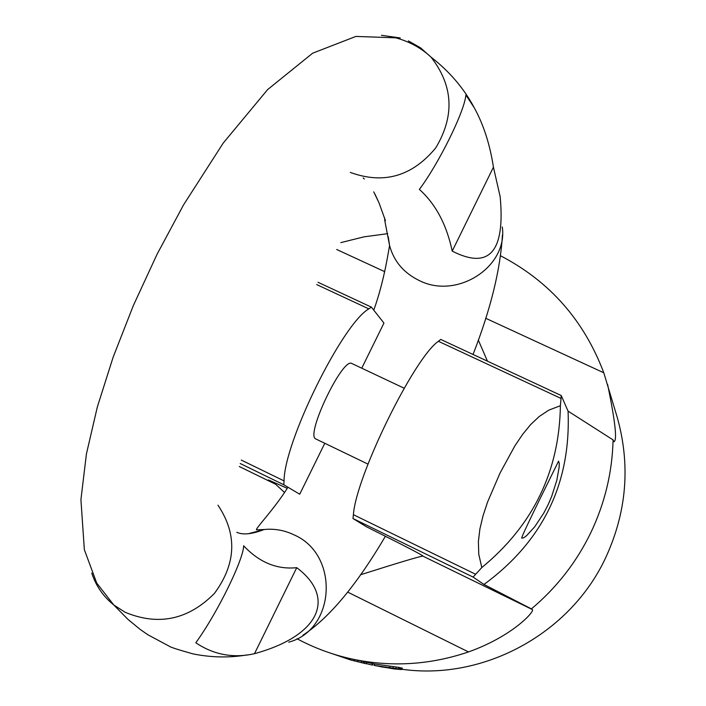<?xml version="1.0" encoding="UTF-8"?>
<svg xmlns="http://www.w3.org/2000/svg" width="706" height="706" viewBox="0 0 706 706"><rect width="100%" height="100%" fill="white"/><g stroke="black" fill="none" stroke-linecap="round" stroke-linejoin="round"><path stroke-width="1.06" d="M500.739 255.881C549.665 281.403 584.012 320.374 603.789 372.786L617.256 417.387C630.67 465.342 626.743 512.256 605.474 558.128C570.06 633.917 483.363 680.822 401.785 669.244M561.235 395.536L561.023 398.44L438.408 341.298L440.756 339.427L561.235 395.536L568.065 411.139L613.082 439.9C612.287 472.34 604.821 503.352 590.684 532.942C576.325 562.435 556.566 587.745 531.397 608.89L532.227 609.49C535.81 610.319 513.386 635.947 468.493 651.938L347.661 592.087M297.014 638.745C314.126 647.905 332.235 654.621 351.332 658.875C390.7 667.364 429.76 665.052 468.493 651.938M365.143 661.928L364.437 663.375L366.185 663.755L366.891 662.316L351.332 658.875M401.829 667.973L401.114 669.456L401.626 669.562L402.341 668.097L400.099 667.77M399.772 667.505L399.464 669.085L399.772 667.505L374.789 664.011L374.092 665.44L394.354 668.979L401.626 669.562M360.422 574.799C397.919 562.903 418.711 556.663 422.797 556.081L423.018 556.134C422.965 555.34 404.088 545.544 366.388 526.738L352.974 518.513L353.406 514.7C355.912 476.4 414.298 357.483 438.408 341.298M287.236 488.305L268.448 479.948L275.605 484.245L284.465 492.4M487.458 361.181L478.289 340.01M240.208 463.515L283.83 484.784L299.723 494.218L324.778 443.306M361.746 368.188L383.949 323.074L371.382 307.128L318 282.268M613.082 439.9L613.902 441.753C617.371 440.694 615.27 421.632 607.628 384.558M568.065 411.139C571.022 483.336 542.993 541.114 483.972 584.462L531.397 608.89M387.682 233.66L364.005 236.845L340.813 242.626M397.301 669.129L380.728 666.773L397.275 669.2M364.437 663.375L350.308 659.863L332.667 653.844M372.636 663.587L371.956 664.999L366.246 663.631M371.956 664.999L372.512 665.123L373.2 663.711M399.464 669.085L396.366 668.917L401.114 669.456M399.049 668.988L374.092 665.44M392.721 668.344L378.522 666.296L392.721 668.344M350.838 658.769L350.308 659.863M363.775 661.628L363.069 663.075M361.754 661.187L361.057 662.616M358.18 660.392L357.51 661.769M354.836 659.651L354.209 660.931M398.793 667.382L398.069 668.873M396.401 667.126L395.678 668.6M393.454 666.799L392.739 668.273M390.091 666.42L389.377 667.885M400.867 667.858L400.143 669.332M561.023 398.44L560.396 405.712C559.346 471.317 533.154 525.264 481.819 567.562L473.073 577.076L352.974 518.513M473.073 577.076L483.972 584.462M283.83 484.784L284.05 480.91C284.209 441.735 342.436 323.816 368.832 308.875L371.382 307.128M521.743 538.122L523.702 537.813L526.561 535.695L534.733 526.773L543.876 512.918L548.041 504.869L551.651 496.486L556.831 480.186L559.099 467.496L559.276 463.515L558.552 461.133C559.028 460.488 520.357 537.698 521.743 538.122M481.819 567.562L478.774 554.342L478.386 541.573L479.912 528.873L483.028 515.795L487.555 502.072L500.042 473.038L514.903 445.821L522.608 434.402L530.568 424.659L539.128 416.566L548.827 410.124L560.396 405.712M352.1 363.634L351.614 363.405C342.26 358.048 305.742 434.384 315.538 438.823L367.994 464.116M243.641 545.782C243.632 559.073 218.083 611.978 195.809 642.787C213.812 654.815 233.368 658.451 254.495 653.694C321.292 635.312 335.668 596.923 296.741 567.668C276.99 569.724 259.296 562.426 243.641 545.782M452.211 251.115C489.267 270.001 505.258 251.883 500.183 196.789L493.432 167.181C489.973 144.562 483.61 124.803 474.344 107.903L465.898 95.028C464.327 112.378 437.994 164.701 419.373 189.384C435.699 204.096 446.651 224.676 452.211 251.115L493.432 167.181M384.611 217.986L384.788 220.581L385.441 220.643L378.998 202.825L374.948 194.062M254.495 653.694L296.741 567.668M532.227 609.49L422.797 556.081M275.605 484.245L239.299 466.525M384.726 271.669L336.674 249.492M603.789 372.786L485.596 318.23M475.65 574.269L353.406 514.7M284.05 480.91L241.275 460.065M368.832 308.875L316.729 284.597M388.221 236.625L389.606 245.662C393.904 261.379 403.788 273.001 419.267 280.547C457.109 299.838 508.143 266.665 502.284 226.953M248.45 533.692L264.115 529.526C274.537 528.467 284.562 530.268 294.19 534.927C339.63 554.651 335.729 629.84 288.745 642.16M217.969 505.205C237.463 534.363 236.272 563.776 214.395 593.455C188.193 619.824 158.453 626.09 125.156 612.278L113.798 604.989C103.261 596.508 95.919 585.874 91.762 573.095M350.291 172.423C383.711 184.575 412.198 176.385 435.77 147.854C454.885 115.916 453.296 85.664 430.987 57.098L420.502 47.805L408.377 40.913M400.249 37.965L381.443 35.3M366.891 662.316L374.762 664.064M351.614 363.405L404.176 388.229M502.434 234.939C500.43 269.595 490.635 309.44 473.029 354.465M385.414 536.251C356.759 584.903 329.252 617.891 302.9 635.232M474.344 107.903C463.992 88.427 449.545 71.491 430.987 57.098C421.305 48.043 409.568 41.619 395.757 37.815L355.85 36.438L312.643 53.197L267.645 89.574L223.255 143.027L183.569 204.855L157.076 254.239L133.319 305.627L113.154 357.148L97.313 407.062L86.414 453.993L80.925 499.619L84.349 549.665L96.722 583.077L113.798 604.989L127.865 619.294L140.185 629.425L147.819 634.738L169.308 646.246C170.102 647.102 177.983 649.652 192.959 653.88C211.27 657.56 229.3 657.913 247.047 654.93M363.237 177.938L364.314 179.015M373.739 191.847L378.998 202.825M373.765 310.146C385.088 278.844 389.13 246.067 389.606 245.662L384.788 220.581M287.951 487.228C274.281 509.229 254.998 528.891 256.516 529.835L264.115 529.526C251.945 534.213 242.838 535.13 236.801 532.289"/></g></svg>
